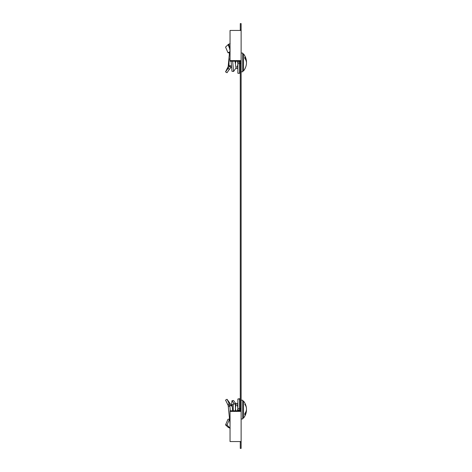<?xml version="1.0" encoding="UTF-8"?>
<svg xmlns="http://www.w3.org/2000/svg" width="472" height="472" viewBox="0 0 472 472"><rect width="100%" height="100%" fill="white"/><g stroke="black" fill="none" stroke-linecap="round" stroke-linejoin="round"><path stroke-width="0.71" d="M240.277 441.55L240.277 448.4L241.127 448.4L241.127 23.6L240.277 23.6L240.277 30.45M241.127 30.45L230.041 30.45L230.041 61.212L240.277 61.212L240.277 410.787L230.041 410.787L230.041 441.55L241.127 441.55M240.277 410.186L241.127 410.186M240.277 29.996L241.127 29.996M240.277 442.004L241.127 442.004M240.277 408.528L241.127 408.528M240.277 63.472L241.127 63.472M240.277 61.814L241.127 61.814M230.041 60.611L241.127 60.611M230.041 411.389L241.127 411.389M239.593 61.926L239.593 61.212M242.667 71.803L241.127 71.803L242.667 71.803L242.667 53.035L241.127 53.035M231.457 65.832L229.014 65.832L229.014 59.006L230.041 59.006M246.449 63.626A13.623 9.635 180 0 0 244.797 58.386L244.797 57.183A13.623 9.635 0 0 1 246.449 61.212A13.623 9.635 0 0 1 246.449 62.416A13.623 9.635 180 0 1 246.449 63.626A13.647 13.647 0 0 1 243.511 70.947L243.511 53.891L242.667 53.891M230.041 51.696L228 52.764L225.551 47.082L228.536 44.256L228.985 44.781L230.041 50.994M229.805 49.059L228.188 44.746M229.657 51.725L230.094 51.531M235.044 61.212L236.006 68.015L233.581 71.461L231.982 71.301L231.044 61.212M237.888 62.215L239.593 62.074L239.593 63.626L237.888 63.626L237.888 62.215M237.888 63.626L237.888 73.278L239.593 73.278L239.593 63.626M230.041 52.274L229.333 52.864L228 52.764M228.784 44.38L228.295 44.545M232.655 61.212L233.581 71.461M235.911 60.764L235.416 63.856L235.416 61.212M235.788 66.505L235.858 66.994M237.392 60.764L237.888 63.856L237.392 66.947L235.911 66.947M235.729 68.422L237.392 68.605L237.888 67.773L237.392 68.605M237.392 66.947L237.888 67.773M241.127 418.965L242.667 418.965L242.667 400.197L241.127 400.197L242.667 400.197M244.797 413.614L244.797 414.251L244.797 413.614A13.623 9.635 0 0 0 246.449 408.374A13.623 9.635 0 0 1 246.449 409.584A13.623 9.635 180 0 1 246.449 410.787A13.647 13.647 0 0 1 243.511 418.109L243.511 401.052L242.667 401.052M244.797 414.251L244.797 414.817A13.623 9.635 180 0 0 246.449 410.787M232.678 410.787L232.2 406.398L227.026 399.271L229.233 403.79L227.758 404.581L228.188 405.519L230.041 423.986M227.758 404.581L225.551 400.114L227.026 399.271M239.593 398.999L237.888 398.999L239.593 398.722L239.593 408.652L237.888 408.652L237.888 398.999M237.888 410.787L237.888 410.062L239.593 410.203L239.593 408.652M237.888 410.062L237.888 408.652M229.233 403.79L229.893 406.333L228.295 406.581M229.893 406.333L230.277 410.787M232.2 406.398L229.77 404.982M235.911 405.053L237.392 405.053L237.888 404.227L237.392 403.395L237.888 404.227L237.392 403.395L235.911 403.395L235.416 404.227L235.911 405.053L235.416 408.144L235.911 411.236M233.221 410.787L233.221 404.038L235.528 403.843L235.416 404.227L235.911 403.395L235.416 404.227L235.416 410.787M237.392 405.053L237.888 408.144L237.392 411.236M232.124 406.292L232.124 405.56M231.522 66.54L230.991 67.26L229.657 66.198L225.551 71.886L228.188 66.481L229.475 52.74M229.18 65.832L228.188 66.481M229.657 66.198L230.094 65.62M230.991 67.26L229.333 69.331L228 68.275M229.333 69.331L227.026 72.729L225.551 71.886M244.797 404.345A13.623 9.635 0 0 1 246.449 408.374A13.647 13.647 0 0 0 243.511 401.052M229.475 419.26L227.026 425.018L229.233 427.29L227.758 426.965L230.147 428.322M229.333 419.136L228 419.236L225.551 424.918L227.758 426.965M233.581 400.539L231.982 400.698L234.419 404.061L236.006 403.985L233.581 400.539M227.026 425.018L225.551 424.918M229.233 427.29L229.893 427.998L228.295 427.455M231.522 405.46L231.982 400.698M230.041 426.959L229.77 427.697M229.758 404.958L228.177 405.501M229.758 427.691L228.177 427.248M240.277 69.03L239.593 69.03L240.277 69.03M246.449 61.212A13.647 13.647 0 0 0 243.511 53.891M243.511 70.947L242.667 70.947M228.536 44.256L230.147 43.678M240.277 402.97L239.593 402.97L240.277 402.97M243.511 418.109L242.667 418.109M233.221 404.038L232.124 405.135L233.221 404.038M230.1 68.405L228.418 70.694"/></g></svg>
